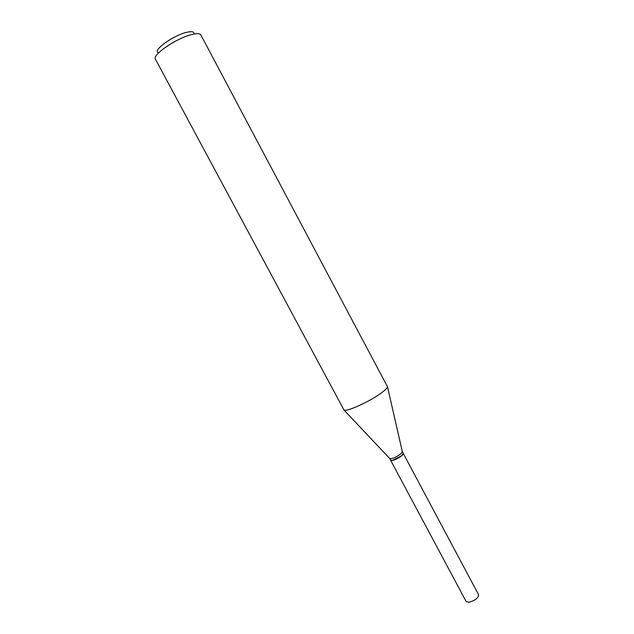 <?xml version="1.0" encoding="UTF-8"?>
<svg xmlns="http://www.w3.org/2000/svg" width="634" height="634" viewBox="0 0 634 634"><rect width="100%" height="100%" fill="white"/><g stroke="black" fill="none" stroke-linecap="round" stroke-linejoin="round"><path stroke-width="0.95" d="M468.716 602.276C474.945 600.683 478.25 598.187 478.63 594.795L403.335 453.564C402.384 455.949 398.905 458.239 392.898 460.427L390.655 460.332L466.133 601.476L468.716 602.276M391.075 460.435L392.383 460.458L401.79 455.719L403.184 453.968M389.648 458.437L390.56 460.149L392.145 460.387C395.434 459.587 398.667 457.954 401.837 455.497L403.24 453.381L402.321 451.67M157.771 52.519C153.404 49.658 173.803 35.258 186.554 32.358C191.103 31.272 193.592 31.541 193.996 33.174M191.84 34.505C196.92 33.261 199.924 33.404 200.851 34.933L387.509 386.811C387.231 387.992 385.464 389.831 382.199 392.319C371.381 400.759 346.893 412.06 343.993 410.047L155.425 59.192C151.795 55.007 176.64 38.024 191.84 34.505M389.664 458.477L389.855 458.659C392.62 458.786 396.313 457.169 400.942 453.817L402.344 451.709M402.392 451.971L387.509 386.811M389.855 458.659L343.993 410.047"/></g></svg>
